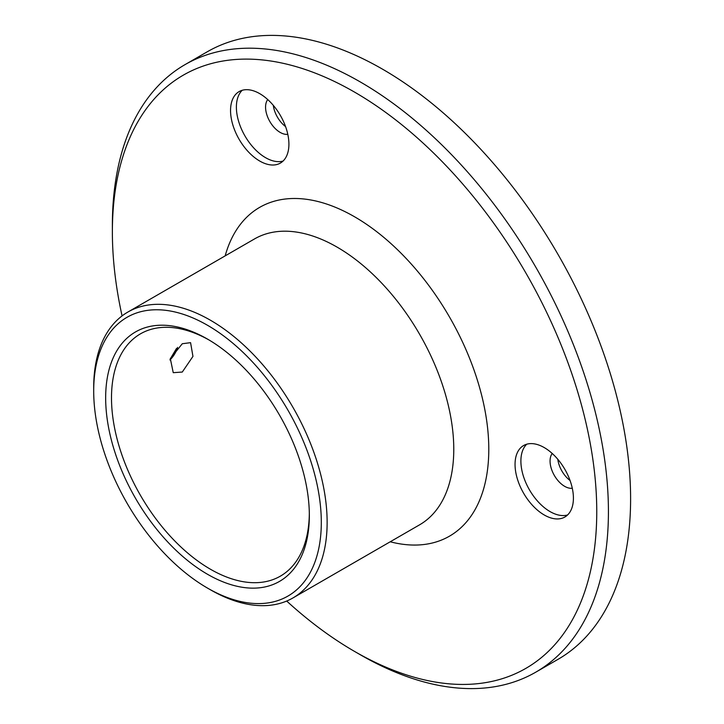 <?xml version="1.0" encoding="UTF-8"?>
<svg xmlns="http://www.w3.org/2000/svg" width="724" height="724" viewBox="0 0 724 724"><rect width="100%" height="100%" fill="white"/><g stroke="black" fill="none" stroke-linecap="round" stroke-linejoin="round"><path stroke-width="1.09" d="M177.561 347.393A17.331 10.009 -60 0 1 169.914 359.955M182.285 372.046L192.955 356.398L190.575 342.66L182.285 343.737L170.321 358.624L173.244 372.679L182.285 372.046M170.185 359.041L176.502 348.479M286.695 601.047A342.515 197.752 -120 0 0 354.561 651.428A342.515 197.752 -120 0 0 596.757 511.596A342.515 197.752 -120 0 0 354.561 92.111A342.515 197.752 -120 0 0 112.374 231.942A342.515 197.752 -120 0 0 122.075 315.908M112.374 231.942L112.374 225.2A350.769 202.512 60 0 1 185.018 64.626A350.769 202.512 60 0 1 360.398 82.002A350.769 202.512 60 0 1 589.544 391.096A350.769 202.512 60 0 1 535.778 672.171A350.769 202.512 60 0 1 360.398 654.804L354.561 651.428L360.398 654.804A350.769 202.512 60 0 1 360.389 654.795M207.498 574.268A144.022 83.151 60 0 1 105.659 397.883A144.022 83.151 60 0 1 207.498 339.085L207.498 339.085A144.022 83.151 60 0 1 309.338 515.47A144.022 83.151 60 0 1 207.498 574.268M208.965 339.945A139.895 80.771 -120 0 0 140.465 333.845A139.895 80.771 -120 0 0 119.026 445.939A139.895 80.771 -120 0 0 210.412 569.218A139.895 80.771 -120 0 0 280.36 576.15A139.895 80.771 -120 0 0 309.32 513.769M210.412 589.77L207.498 588.087A160.936 92.916 -120 0 0 321.302 522.384A160.936 92.916 -120 0 0 207.498 325.275A160.936 92.916 -120 0 0 93.695 390.978A160.936 92.916 -120 0 0 207.498 588.087L210.412 589.77A165.063 95.306 60 0 0 292.949 597.943L419.585 524.828A165.063 95.306 60 0 0 444.889 392.562A165.063 95.306 60 0 0 337.058 247.101A165.063 95.306 60 0 0 254.522 238.929L127.886 312.044A165.063 95.306 60 0 1 210.412 320.216A165.063 95.306 60 0 1 318.252 465.677A165.063 95.306 60 0 1 292.949 597.943M285.555 126.573A20.634 11.91 60 0 1 275.102 112.301A20.634 11.91 60 0 1 273.319 105.378M287.79 134.32A20.634 11.91 60 0 1 267.518 116.682A20.634 11.91 60 0 1 267.726 99.559M283.075 161.045A41.268 23.829 60 0 1 240.296 126.238A41.268 23.829 60 0 1 242.223 90.283M285.003 125.089A41.268 23.829 60 0 1 280.36 163.09A41.268 23.829 60 0 1 234.458 129.605A41.268 23.829 60 0 1 239.092 91.613A41.268 23.829 60 0 1 285.003 125.089M570.05 480.492A20.634 11.91 60 0 1 557.815 459.306M572.295 488.248A20.634 11.91 60 0 1 564.657 486.329A20.634 11.91 60 0 1 551.923 470.356A20.634 11.91 60 0 1 552.222 453.486M567.571 514.972A41.268 23.829 60 0 1 550.068 511.596A41.268 23.829 60 0 1 523.968 477.903A41.268 23.829 60 0 1 526.728 444.21M544.231 514.972A41.268 23.829 60 0 1 517.271 478.609A41.268 23.829 60 0 1 523.597 445.541A41.268 23.829 60 0 1 544.231 447.577A41.268 23.829 60 0 1 571.191 483.949A41.268 23.829 60 0 1 564.865 517.017A41.268 23.829 60 0 1 544.231 514.972M185.018 64.626L207.191 51.829A350.769 202.512 60 0 1 382.58 69.196A350.769 202.512 60 0 1 611.726 378.299A350.769 202.512 60 0 1 557.96 659.374L535.778 672.171M93.695 390.978L93.695 387.612A165.063 95.306 60 0 1 127.886 312.044M225.164 255.88A189.824 109.596 60 0 1 354.561 216.775A189.824 109.596 60 0 1 487.578 427.793A189.824 109.596 60 0 1 390.227 541.787"/></g></svg>
